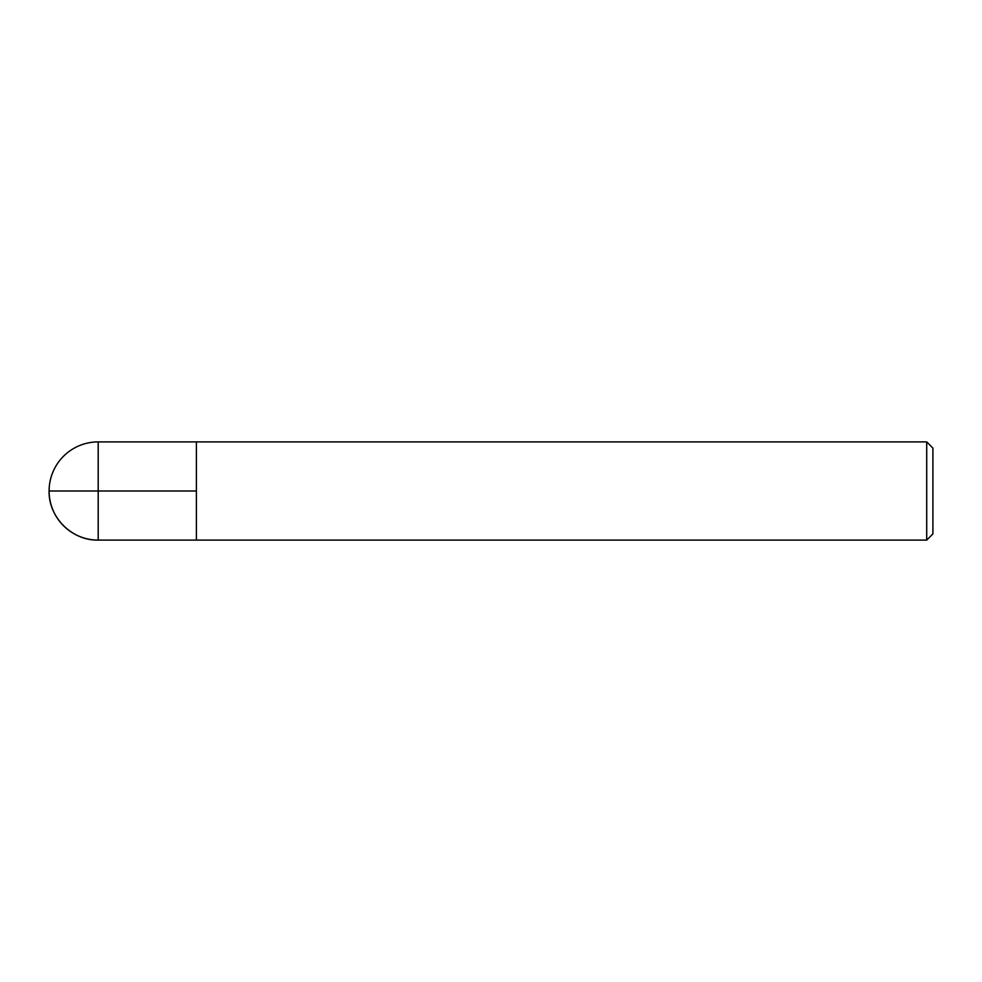 <?xml version="1.0" encoding="UTF-8"?>
<svg xmlns="http://www.w3.org/2000/svg" width="982" height="982" viewBox="0 0 982 982"><rect width="100%" height="100%" fill="white"/><g stroke="black" fill="none" stroke-linecap="round" stroke-linejoin="round"><path stroke-width="1.47" d="M926.713 540.1L926.713 441.9L196.4 441.9L196.4 540.1L196.4 441.9L98.2 441.9L98.2 491L196.4 491L49.1 491L98.2 491L98.2 540.1L926.713 540.1L932.9 533.913L932.9 448.087L926.713 441.9M49.1 491C48.425 517.232 71.968 540.775 98.2 540.1A49.1 49.1 0 0 1 49.1 491A49.1 49.1 0 0 1 98.2 441.9"/></g></svg>
